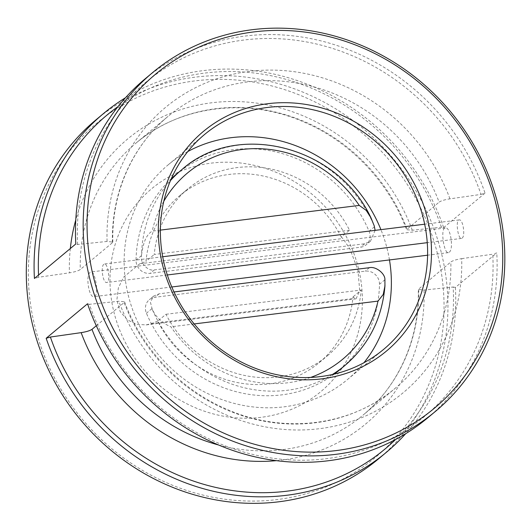 <?xml version="1.0" encoding="UTF-8"?>
<svg xmlns="http://www.w3.org/2000/svg" width="531" height="531" viewBox="0 0 531 531"><rect width="100%" height="100%" fill="white"/><g stroke="black" fill="none" stroke-linecap="round" stroke-linejoin="round"><path stroke-width="0.4" stroke-dasharray="2.65 1.99" d="M462.096 238.14C465.574 236.029 462.972 218.845 459.196 219.914C455.246 219.827 457.987 239.441 461.499 238.419L462.096 238.14M103.87 264.265C100.392 266.376 103.001 283.561 106.771 282.492L107.395 282.207C110.528 280.142 107.647 262.984 104.474 263.987L103.87 264.265M449.213 252.245C453.925 249.424 450.514 226.498 445.35 227.945C440.113 227.826 443.896 253.957 448.416 252.623L449.213 252.245M90.151 272.343C85.438 275.171 88.85 298.097 94.014 296.65L94.843 296.271C98.945 293.53 95.049 270.664 90.947 271.972L90.151 272.343M339.369 370.107A127.427 117.636 50.2 0 0 379.479 284.277A12.432 11.476 50.2 0 0 365.262 271.142L154.946 297.267A12.432 11.476 50.2 0 0 149.33 299.683A12.432 11.476 50.2 0 0 146.43 313.23A127.427 117.636 50.2 0 0 334.324 374.07M174.015 291.97L159.074 293.829L153.605 296.119L150.412 302.132L152.278 309.447C156.2 317.492 162.426 323.286 170.949 326.83A121.214 111.902 50.2 0 0 310.635 377.428M194.2 323.943L170.949 326.83M77.645 244.506A217.571 200.857 -129.8 0 1 244.127 40.004A217.571 200.857 -129.8 0 1 481.02 194.399L449.949 198.84C444.752 199.669 441.142 200.764 439.117 202.132A177.155 163.548 50.2 0 0 168.168 116.276A177.155 163.548 50.2 0 0 112.413 242.72L112.831 242.076L107.063 241.439L77.645 244.506L75.807 243.961M125.508 97.724A220.664 203.712 -129.8 0 1 443.657 227.633L441.44 227.195L412.308 230.235L406.56 229.711L439.117 202.132M38.544 275.031A217.259 200.572 50.2 0 0 38.657 277.228L69.422 272.828C74.625 271.998 78.236 270.903 80.254 269.536L112.413 242.72M441.44 227.195A217.259 200.572 50.2 0 0 118.015 106.592M38.657 277.228L34.429 278.47M481.02 194.399L485.035 193.125A220.664 203.712 50.2 0 0 144.956 78.98M319.164 362.673L327.428 355.783A108.782 100.425 50.2 0 1 165.984 314.279L157.727 321.162A108.782 100.425 50.2 0 0 319.164 362.673A108.782 100.425 50.2 0 0 353.002 296.909L356.022 298.84L359.733 290.995L357.947 270.12L349.936 248.946L342.893 238.519L341.267 237.098L349.524 230.208A108.782 100.425 50.2 0 0 188.087 188.704A108.782 100.425 50.2 0 0 154.249 254.468L349.524 230.208M341.267 237.098A108.782 100.425 50.2 0 0 179.83 195.587A108.782 100.425 50.2 0 0 145.992 261.352L154.249 254.468M157.727 321.162L151.514 323.565L146.052 324.926L136.507 324.262L127.38 319.861L120.165 311.558L116.853 300.068L118.393 287.795L123.703 277.049L139.779 263.754L145.992 261.352M110.395 269.98A132.086 121.944 50.2 0 0 243.676 418.222A132.086 121.944 50.2 0 0 359.912 274.852A132.086 121.944 50.2 0 0 228.715 162.22A132.086 121.944 50.2 0 0 110.395 269.98M327.428 355.783A108.782 100.425 50.2 0 0 361.259 290.019L353.002 296.909M171.34 178.635A127.427 117.636 50.2 0 0 136.029 260.21A12.432 11.476 50.2 0 0 150.253 273.346L360.562 247.22A12.432 11.476 50.2 0 0 366.178 244.804A12.432 11.476 50.2 0 0 369.078 231.257A127.427 117.636 50.2 0 0 176.139 174.38M389.469 259.944A139.859 129.113 50.2 0 0 388.745 255.969A139.859 129.113 50.2 0 0 380.926 229.638M187.808 151.534A139.859 129.113 50.2 0 0 168.181 164.836A139.859 129.113 50.2 0 0 158.596 354.94A139.859 129.113 50.2 0 0 347.327 379.652A139.859 129.113 50.2 0 0 363.941 362.733M461.685 258.65L492.755 254.21A217.571 200.857 -129.8 0 1 326.273 458.704A217.571 200.857 -129.8 0 1 89.381 304.316L118.798 301.25L124.546 301.767L124.148 302.531A177.155 163.548 50.2 0 0 395.097 388.38A177.155 163.548 50.2 0 0 450.852 261.942C452.877 260.575 456.487 259.48 461.685 258.65A185.664 171.4 50.2 0 1 319.423 428.696A185.664 171.4 50.2 0 1 118.798 301.25M395.615 439.462A217.259 200.572 50.2 0 0 453.175 287.005L424.043 290.045L418.275 289.402L450.852 261.942M96.297 325.755L124.148 302.531M378.444 458.93A220.664 203.712 50.2 0 0 443.79 263.781A220.664 203.712 50.2 0 0 303.155 92.235A220.664 203.712 50.2 0 0 95.779 119.993M443.657 227.633L485.035 193.125M453.175 287.005L455.392 287.444L496.77 252.935L492.755 254.21M455.392 287.444A220.664 203.712 -129.8 0 1 405.691 433.681M427.621 417.917A220.664 203.712 50.2 0 0 496.77 252.935M439.96 264.909A217.557 200.844 -129.8 0 1 169.88 484.172A217.557 200.844 -129.8 0 1 98.746 121.586A217.557 200.844 -129.8 0 1 439.96 264.909M165.984 314.279L361.259 290.019M89.381 304.316L87.535 303.772M375.118 230.361L370.459 241.233L364.691 243.775L154.382 269.901C147.91 271.626 139.918 262.825 141.458 255.676L141.551 254.761A127.427 117.636 -129.8 0 1 170.544 180.474M160.375 230.115L152.171 231.138C144.638 235.864 142.879 246.357 141.551 254.761M384.909 279.751L379.479 284.277M369.39 267.697L365.262 271.142M159.074 293.829L154.946 297.267M151.859 308.703L146.43 313.23M384.968 280.541A127.427 117.636 -129.8 0 1 344.871 365.514M332.366 374.521A127.427 117.636 -129.8 0 1 152.278 309.447M449.949 198.84A185.664 171.4 50.2 0 0 249.324 71.393A185.664 171.4 50.2 0 0 107.063 241.439M406.958 228.954A177.155 163.548 50.2 0 0 136.009 143.098A177.155 163.548 50.2 0 0 80.254 269.536M412.308 230.235A185.664 171.4 50.2 0 0 238.14 101.567A185.664 171.4 50.2 0 0 75.774 219.947M70.324 248.535A185.664 171.4 50.2 0 0 69.422 272.828M218.633 445.005A177.155 163.548 50.2 0 0 362.938 415.202A177.155 163.548 50.2 0 0 418.693 288.764M276.518 460.656A185.664 171.4 50.2 0 0 424.043 290.045M151.514 323.565L354.628 298.329M139.779 263.754L342.893 238.519M154.382 269.901L150.253 273.346M141.458 255.676L136.029 260.21M364.691 243.775L360.562 247.22M374.508 226.73L369.078 231.257M181.648 169.794A127.427 117.636 -129.8 0 1 374.236 225.861M163.774 201.329A121.214 111.902 50.2 0 0 152.171 231.138M459.196 219.914L424.674 224.208M162.705 256.752L104.474 263.98M461.499 238.426L427.256 242.674M167.325 274.965L106.771 282.492M445.35 227.945L90.947 271.972M448.416 252.623L427.594 255.205M171.798 286.986L94.014 296.65M153.605 296.119L149.33 299.683M112.831 242.076C111.477 192.979 132.272 145.872 168.168 116.276L136.009 143.098C180.248 105.41 247.327 96.961 304.422 122.236C350.553 141.89 388.951 182.279 406.56 229.711M179.83 195.587L188.087 188.704M347.327 379.652L383.568 349.431M168.181 164.836L204.422 134.608M124.546 301.767C142.155 349.206 180.553 389.595 226.684 409.242C283.78 434.524 350.858 426.068 395.097 388.38L362.938 415.202C398.834 385.606 419.629 338.506 418.275 289.402M146.052 324.926L356.022 298.84M370.459 241.233L366.178 244.804"/><path stroke-width="0.8" d="M332.366 374.521A127.427 117.636 -129.8 0 0 344.871 365.514C368.76 344.977 382.114 318.467 384.948 285.99L384.909 279.751C385.307 273.558 375.702 266.104 369.39 267.697L174.015 291.97M334.324 374.07A127.427 117.636 50.2 0 0 339.369 370.107L344.871 365.514M384.948 285.99L383.229 294.453L378.012 301.11L194.2 323.943M118.015 106.592A217.259 200.572 50.2 0 0 38.544 275.031M152.662 72.555A220.664 203.712 -129.8 0 1 360.038 44.796A220.664 203.712 -129.8 0 1 500.673 216.349A220.664 203.712 -129.8 0 1 435.327 411.492A220.664 203.712 -129.8 0 1 227.952 439.25A220.664 203.712 -129.8 0 1 87.316 267.697A220.664 203.712 -129.8 0 1 152.662 72.555L144.956 78.98A220.664 203.712 50.2 0 0 75.807 243.961L34.429 278.47A220.664 203.712 -129.8 0 1 103.578 113.488A220.664 203.712 -129.8 0 1 125.508 97.724M170.544 180.474A127.427 117.636 -129.8 0 1 181.648 169.794L176.139 174.38A127.427 117.636 50.2 0 0 171.34 178.635M380.926 229.638A139.859 129.113 50.2 0 0 187.808 151.534M363.941 362.733A139.859 129.113 50.2 0 0 389.469 259.944M424.986 225.748A139.859 129.113 50.2 0 0 335.851 117.019A139.859 129.113 50.2 0 0 204.422 134.608A139.859 129.113 50.2 0 0 163.004 258.292A139.859 129.113 50.2 0 0 252.132 367.027A139.859 129.113 50.2 0 0 383.568 349.431A139.859 129.113 50.2 0 0 424.986 225.748M91.146 266.569A217.557 200.844 50.2 0 0 432.36 409.892A217.557 200.844 50.2 0 0 361.226 47.305A217.557 200.844 50.2 0 0 91.146 266.569M161.006 257.893A142.965 131.987 -129.8 0 1 338.493 113.807A142.965 131.987 -129.8 0 1 385.234 352.073A142.965 131.987 -129.8 0 1 161.006 257.893M405.691 433.681A220.664 203.712 -129.8 0 1 386.243 452.425A220.664 203.712 -129.8 0 1 46.164 338.28L50.392 337.039L81.157 332.638C86.361 331.809 89.971 330.713 91.989 329.346L96.297 325.755M50.392 337.039A217.259 200.572 50.2 0 0 395.615 439.462M103.578 113.488L95.779 119.993A220.664 203.712 50.2 0 0 80.666 419.935A220.664 203.712 50.2 0 0 378.444 458.93L386.243 452.425M46.164 338.28L87.535 303.772A220.664 203.712 50.2 0 0 427.621 417.917L435.327 411.492M160.375 230.115L359.241 205.411L366.204 210.369L371.01 217.902L374.236 225.861L375.118 230.361M310.635 377.428A121.214 111.902 50.2 0 0 378.012 301.11M75.774 219.947A185.664 171.4 50.2 0 0 70.324 248.535M91.989 329.346A177.155 163.548 50.2 0 0 218.633 445.005M81.157 332.638A185.664 171.4 50.2 0 0 276.518 460.656M359.241 205.411A121.214 111.902 50.2 0 0 163.774 201.329M424.674 224.208L162.705 256.752M427.256 242.674L167.325 274.965M427.594 255.205L171.798 286.986M371.01 217.902C337.636 146.052 236.899 120.132 181.648 169.794"/></g></svg>
